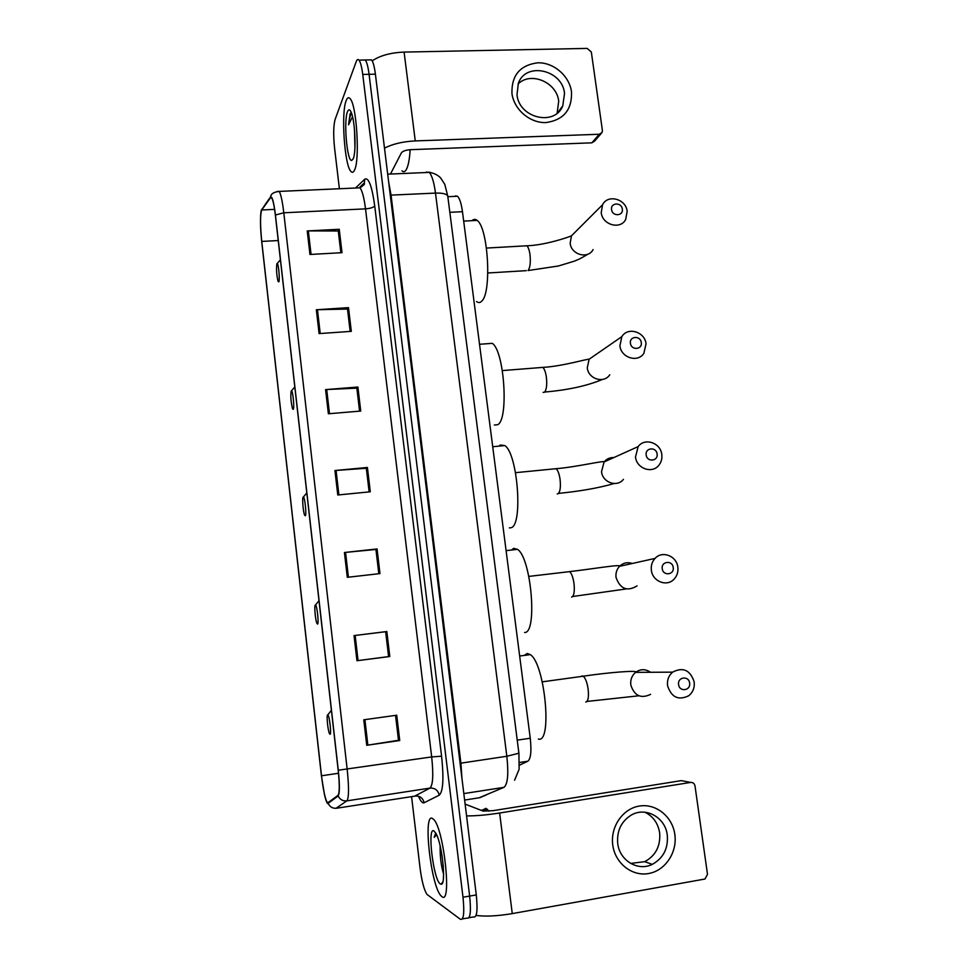 <?xml version="1.0" encoding="UTF-8"?>
<svg xmlns="http://www.w3.org/2000/svg" width="968" height="968" viewBox="0 0 968 968"><rect width="100%" height="100%" fill="white"/><g stroke="black" fill="none" stroke-linecap="round" stroke-linejoin="round"><path stroke-width="1.45" d="M455.323 195.947L457.537 196.25C459.691 198.428 461.337 203.582 462.462 211.689L530.246 738.245C531.626 751.144 530.827 758.803 527.85 761.223L519.489 765.168M468.923 917.749L473.425 916.95C476.897 917.979 477.853 910.646 476.28 894.928L375.402 74.161C374.422 66.635 373.14 61.867 371.531 59.859L369.425 59.895M462.341 918.922L466.891 918.112C470.303 919.164 471.222 911.82 469.649 896.078L369.074 74.318C368.106 66.78 366.836 62 365.251 59.992L363.194 60.04M441.844 896.574C452.201 906.157 443.913 828.402 433.64 819.4L432.454 818.456C422.677 812.237 430.905 886.24 441.106 895.908L441.844 896.574C452.201 906.157 443.913 828.402 433.64 819.4L432.454 818.456C422.677 812.237 430.905 886.24 441.106 895.908L441.844 896.574M354.518 170.09C360.072 159.986 356.647 104.435 350.041 98.579C348.589 96.969 347.294 97.647 346.169 100.599C340.93 112.99 344.511 165.48 350.936 171.445C352.243 172.921 353.441 172.473 354.518 170.09C360.072 159.986 356.647 104.435 350.041 98.579C348.589 96.969 347.294 97.647 346.169 100.599C340.93 112.99 344.511 165.48 350.936 171.445C352.243 172.921 353.441 172.473 354.518 170.09M327.644 802.992L327.075 802.339C324.97 798.043 323.118 789.186 321.497 775.779L261.747 241.419C260.162 225.084 260.162 214.606 261.711 209.996L270.544 197.702L271.802 198.089C273.121 200.545 274.307 206.257 275.372 215.223L338.183 770.177C339.659 784.552 339.611 792.937 338.038 795.309L327.644 802.992M327.716 803.634L338.135 795.986C339.744 793.554 339.792 784.963 338.28 770.225L275.432 215.017C273.787 201.864 272.141 195.875 270.483 197.061L261.251 210.371C260.077 216.542 260.223 226.948 261.699 241.601L321.412 775.743L324.461 794.595C325.671 799.87 326.748 802.883 327.716 803.634M466.891 918.112C470.303 919.164 471.222 911.82 469.649 896.078L369.074 74.318C368.106 66.78 366.836 62 365.251 59.992L371.531 59.859M411.581 796.628L420.112 868.465C421.879 881.666 424.202 890.342 427.082 894.48L460.344 919.285C463.684 920.35 464.567 912.993 462.994 897.239L362.746 74.463C361.778 66.925 360.519 62.133 358.971 60.125C357.942 58.975 357.023 59.496 356.2 61.674L335.109 119.415C333.44 125.634 333.258 135.121 334.553 147.886L339.393 188.748M316.342 309.76L348.504 307.642L351.311 331.346L319.101 333.597L316.342 309.76L317.456 309.712L320.214 333.524M307.231 230.928L339.236 229.283L342.006 252.684L309.954 254.475L307.231 230.928L308.332 230.904L311.055 254.415M344.426 552.51L377.06 548.941L379.976 573.601L347.294 577.315L344.426 552.51L345.552 552.389L348.419 577.194M354.034 635.601L386.837 631.523L389.789 656.51L356.95 660.733L354.034 635.601L355.171 635.456L358.075 660.587L356.95 660.733M363.774 719.805L396.735 715.207L399.736 740.52L366.727 745.287L363.774 719.805M325.587 389.608L357.894 387.031L360.737 411.049L328.382 413.772L325.587 389.608L326.7 389.535L329.495 413.675M334.94 470.521L367.416 467.459L370.296 491.792L337.771 494.999L334.94 470.521L336.065 470.424L338.897 494.89M348.504 307.642L347.536 309.288L350.162 331.431L347.512 309.07L317.456 309.712M339.236 229.283L338.316 231.267L340.857 252.757L338.28 231.001L308.332 230.904M377.06 548.941L375.947 549.521L378.815 573.734L375.935 549.461L345.552 552.389M386.837 631.523L385.663 631.717L388.604 656.594L358.075 660.587M364.912 719.647L367.864 745.118L398.501 740.29L395.549 715.364L398.489 740.217L399.736 740.52M357.894 387.031L356.889 388.325L359.588 411.146M367.416 467.459L366.352 468.391L369.135 491.901L366.34 468.282L336.065 470.424M359.576 411.146L356.865 388.156L326.7 389.535M367.864 745.118L366.727 745.287M389.789 656.51L388.604 656.594L385.663 631.717L355.171 635.456M489.046 811.16L485.96 808.316L482.645 810.01M440.331 883.978L441.154 884.244C446.321 885.296 442.412 845.161 436.241 833.944L433.954 830.931C426.949 826.224 433.398 880.239 440.331 883.978M435.757 833.024L434.148 837.32L436.701 834.912M440.15 845.971C439.968 856.716 441.106 866.082 443.586 874.056M434.148 837.32L435.939 833.351M443.296 866.445L441.952 855.192M674.829 834.476C677.455 852.372 665.258 870.728 648.596 873.535C631.971 876.621 615.067 863.214 612.756 845.004C610.203 826.829 622.787 808.607 639.376 806.054C655.929 803.234 672.457 816.532 674.829 834.476M617.729 843.491C619.556 860.564 637.936 871.624 652.238 864.376C663.334 858.241 668.344 848.488 667.279 835.094C665.355 817.246 645.39 806.308 630.918 815.298C621.093 821.687 616.701 831.088 617.729 843.491M644.87 812.2C653.085 816.278 658.01 823.151 659.644 832.807C660.684 846.008 655.735 855.627 644.773 861.665L630.616 863.42M476.075 915.413C485.271 916.696 497.334 916.103 512.266 913.61L704.994 879.017L707.499 874.346L695.012 785.955C694.431 783.487 692.979 782.313 690.644 782.422L681.303 780.631L493.281 810.627L483.226 811.124L465.112 804.118M466.564 815.891C475.675 815.976 486.698 815.02 499.633 813.011L690.644 782.422M689.615 683.045C688.805 675.374 677.261 676.983 678.604 684.606C679.427 692.314 690.983 690.656 689.615 683.045M667.557 685.659C666.964 680.129 668.646 675.628 672.591 672.155C683.009 666.77 690.208 670.025 694.165 681.908C694.782 687.667 692.967 692.277 688.732 695.75C678.411 700.711 671.356 697.347 667.557 685.659M327.753 714.856C326.337 714.118 327.68 729.582 329.362 733.405L329.943 734.276C331.673 735.281 329.471 715.255 327.813 714.88L327.753 714.856M538.341 739.032C552.607 743.956 544.972 663.54 530.319 654.622L527.27 653.46L524.184 655.433M673.196 567.442C672.409 559.915 660.938 561.259 662.257 568.748C663.056 576.299 674.539 574.919 673.196 567.442M651.379 570.285C650.835 565.639 652.057 561.682 655.046 558.403C662.16 550.32 676.68 555.922 677.83 567.139C678.399 571.979 677.068 576.057 673.849 579.384C666.649 587.044 652.492 581.357 651.379 570.285M315.362 605C314.08 605.024 315.29 619.677 316.851 623.235L317.504 624.082C319.053 624.191 317.093 605.375 315.52 605.024L315.362 605M524.559 632.479C537.712 633.786 531.323 557.846 517.517 549.352L513.681 548.348L511.491 550.03M657.09 453.944C656.304 446.563 644.906 447.639 646.2 455.008C646.987 462.426 658.397 461.288 657.09 453.944M635.492 457.017L638.166 446.587C644.688 437.391 660.624 442.751 661.785 454.464C662.293 458.578 661.325 462.172 658.869 465.245C652.226 474.054 636.629 468.609 635.492 457.017M303.178 497.056C302.028 497.77 303.117 511.721 304.569 515.049L305.295 515.799C306.674 515.097 304.908 497.322 303.42 497.007L303.178 497.056M509.349 527.899L511.007 527.729C523.144 525.757 517.807 453.653 504.848 445.595L500.311 444.99L499.028 446.139M641.264 342.515C640.501 335.255 629.164 336.102 630.446 343.325C631.209 350.61 642.558 349.726 641.264 342.515M619.907 345.806L621.855 336.622C627.76 326.579 644.857 331.721 646.031 343.809L643.877 353.32C637.851 363.012 621.045 357.785 619.907 345.806M291.199 390.951C290.448 396.009 290.896 401.95 292.517 408.774L293.28 409.379C294.514 407.939 292.917 391.072 291.513 390.794L291.199 390.951M494.346 425L497.685 424.71C508.89 419.785 504.425 350.948 492.288 343.337L479.535 344.281M622.315 209.088C621.577 201.997 610.324 202.542 611.582 209.632C612.321 216.735 623.586 216.154 622.315 209.088M601.225 212.633L602.58 204.732C607.735 193.951 625.994 198.888 627.167 211.314L625.667 219.518C620.379 229.973 602.386 224.963 601.225 212.633M276.848 263.792C276.207 269.273 276.618 275.178 278.094 281.482L278.881 281.845C279.958 279.607 278.53 263.647 277.235 263.441L276.848 263.792M476.559 301.544C478.349 302.996 480.067 302.875 481.701 301.169C491.889 292.989 488.283 227.48 477.115 220.414C475.324 218.949 473.63 219.046 472.021 220.668M571.495 91.778C572.149 109.771 563.642 120.032 545.976 122.573C530.028 123.251 513.972 109.553 511.939 93.46C511.479 75.298 520.094 65.086 537.809 62.799C553.696 62.339 569.39 75.891 571.495 91.778M516.997 94.743C519.029 118.108 554.664 126.59 562.783 105.887L564.525 93.388C562.432 69.781 525.963 61.516 518.376 83.2L516.997 94.743M518.061 84.034C530.658 71.075 556.927 82.292 558.705 101.217L557.132 113.208M384.49 148.152C392.597 143.966 402.857 141.546 415.26 140.917L599.265 134.25L602.072 132.495L602.399 130.39L591.327 51.994L587.165 48.4L404.104 52.09L415.26 140.917M372.196 60.839C380.073 55.563 390.709 52.647 404.104 52.09M601.067 133.657L594.618 141.098L591.859 142.828L410.613 149.677C405.834 150.028 402.773 151.081 401.417 152.823L390.479 174.034M401.986 170.828C403.559 172.34 405.035 171.868 406.403 169.412C408.314 165.746 409.561 159.175 410.166 149.701M351.275 112.554L350.101 113.873L348.541 124.812L352.534 116.692M353.175 158.885C356.49 152.484 355.087 120.189 351.081 112.094C349.75 109.203 348.553 109.069 347.5 111.695C343.507 120.782 346.992 161.474 351.674 160.458L353.175 158.885M354.482 129.349L354.941 147.789M348.541 124.812C349.23 119.064 350.234 115.216 351.553 113.268M519.55 762.481L527.85 761.223M517.227 740.157L530.246 738.245M449.842 212.319L462.462 211.689M476.28 894.928L462.994 897.239M375.402 74.161L362.746 74.463M479.16 797.777L503.941 787.347L463.829 793.591M503.941 787.347C507.752 784.334 508.72 773.976 506.833 756.262L460.901 763.159L461.966 778.453M486.384 794.885L479.934 797.656L464.616 800.064M518.896 753.213L506.833 756.262L435.491 193.092L391.048 195.125L460.901 763.159L460.102 763.28M447.833 196.564L447.76 196.056C446.696 193.89 442.594 192.898 435.491 193.092C434.015 182.238 431.934 175.341 429.248 172.401L426.319 172.05M388.676 182.178L391.048 195.125L390.261 195.137M428.993 172.183L431.208 172.667M321.497 775.779L338.51 773.263M275.432 215.017L283.793 212.791L347.197 769.439C349.049 787.468 348.952 797.947 346.883 800.863L335.993 808.304M414.606 796.168L429.998 788.097C432.974 785.072 433.543 774.69 431.68 756.928L365.517 208.858C364.101 197.835 362.274 190.817 360.036 187.828L357.168 187.961M328.285 803.634C330.027 807.046 332.786 808.582 336.549 808.244L415.332 796.059C420.003 795.817 422.931 798.055 424.117 802.75C422.471 803.44 420.596 801.274 418.515 796.253M355.498 188.034L364.767 179.189C368.614 177.108 371.93 186.013 374.713 205.881L441.577 756.202L431.68 756.928L338.28 770.225M277.247 191.434L279.256 191.41C280.95 194.471 282.462 201.598 283.793 212.791L365.517 208.858C370.357 208.471 373.418 207.491 374.713 205.881M270.483 197.061L265.135 204.538M441.577 756.202C443.913 778.514 443.15 791.497 439.266 795.176C438.008 790.203 434.91 787.843 429.998 788.097L346.883 800.863C342.902 801.226 339.986 799.604 338.135 795.986M261.662 209.391L261.251 210.371M439.266 795.176L424.117 802.75M270.701 196.214C271.355 193.564 274.21 191.966 279.256 191.41L360.036 187.828C363.774 185.166 365.178 183.775 364.234 183.654L364.767 179.189M270.544 197.702L271.5 197.666M261.711 209.996L274.597 209.378M261.747 241.419L278.227 240.548M441.154 884.244L442.86 881.763M499.633 813.011L512.266 913.61M650.532 672.276C645.475 668.827 640.489 668.852 635.577 672.361C631.862 675.591 630.265 679.778 630.797 684.933C634.318 695.823 640.925 698.957 650.617 694.346M581.937 675.918L583.232 676.208C585.471 678.132 587.104 682.416 588.133 689.083C588.943 697.093 588.157 701.413 585.773 702.054M567.466 571.87L569.559 571.628C571.58 573.359 573.056 577.267 573.988 583.365C574.786 591.291 574.048 595.865 571.749 597.062L571.616 597.087M632.298 563.485C627.458 561.876 623.198 562.832 619.52 566.328C616.713 569.39 615.551 573.092 616.035 577.424C620.161 588.98 627.179 591.799 637.077 585.882M554.059 468.899L556.068 468.694C557.895 470.254 559.238 473.824 560.073 479.402C560.871 487.267 560.169 492.071 557.967 493.813L557.229 493.898M613.918 457.537C609.913 457.404 606.634 458.892 604.068 461.978L601.527 471.743C602.556 482.56 617.173 487.606 623.428 479.366M540.87 367.537L542.782 367.392C544.427 368.796 545.625 372.051 546.388 377.181C547.174 384.961 546.521 389.995 544.403 392.27L543.096 392.379M596.167 354.373L589.125 359.237L587.261 367.84C588.302 379.045 604.056 383.86 609.755 374.785M575.863 231.449L571.459 235.841L570.164 243.258C571.205 254.802 588.084 259.412 593.094 249.587M525.031 245.884L526.798 245.787C528.25 247.022 529.302 249.95 529.98 254.572C530.766 262.28 530.149 267.567 528.141 270.459M591.859 142.828L599.265 134.25M447.845 196.698L457.537 196.25M514.577 780.232L519.114 769.245L518.921 753.37L447.76 196.056L444.772 184.343L440.621 177.894C437.584 174.857 433.797 173.03 429.248 172.401L387.684 174.155M327.075 802.339L329.519 801.964M358.971 60.125L365.251 59.992M364.089 183.146L360.06 186.933M487.412 809.248L481.011 810.264M652.238 864.376L644.773 861.665M586.995 701.437L638.892 695.786M542.274 681.835L583.232 676.208C607.432 672.554 639.558 669.88 635.577 672.361L672.591 672.155M530.319 654.622L519.659 656.026M327.813 714.88L331.395 710.258M572.657 596.506L626.284 588.931M528.831 576.408L569.559 571.628C592.464 568.99 622.605 563.812 619.52 566.328L655.046 558.403M517.517 549.352L506.095 550.635M315.52 605.024L318.992 600.692M558.548 493.39C580.255 491.236 598.793 487.957 614.148 483.528M515.533 472.674L556.068 468.694C577.4 466.963 605.363 460.006 604.068 461.978L638.166 446.587M504.848 445.595L492.712 446.72M303.42 497.007L306.796 492.942M544.681 392.04C567.853 390.056 587.068 385.869 602.326 379.48M502.368 370.587L542.782 367.392C562.505 366.352 588.254 358.511 589.125 359.237L621.855 336.622M291.513 390.794L294.804 386.946M528.056 270.544L558.403 265.994L573.964 261.287C577.86 259.69 578.888 259.618 587.939 254.173M486.481 248.062L526.798 245.787C544.706 245.291 567.901 237.426 571.459 235.841L602.58 204.732M487.848 272.988L526.289 270.653M477.115 220.414L463.672 221.103M277.235 263.441L280.418 259.811M562.783 105.887L557.423 112.966M353.284 158.619L351.674 160.458"/></g></svg>
